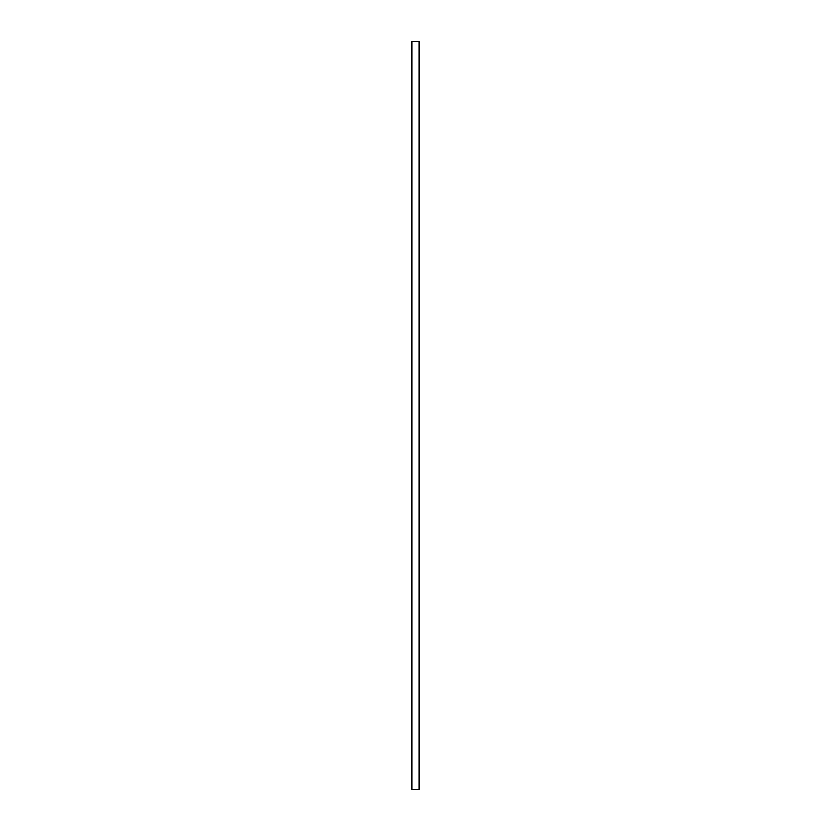 <?xml version="1.0" encoding="UTF-8"?>
<svg xmlns="http://www.w3.org/2000/svg" width="831" height="831" viewBox="0 0 831 831"><rect width="100%" height="100%" fill="white"/><g stroke="black" fill="none" stroke-linecap="round" stroke-linejoin="round"><path stroke-width="1.25" d="M411.76 41.55L411.76 789.45L411.76 41.55L419.24 41.55L419.24 789.45L419.24 41.55L411.76 41.55M419.24 789.45L411.76 789.45L419.24 789.45"/></g></svg>

